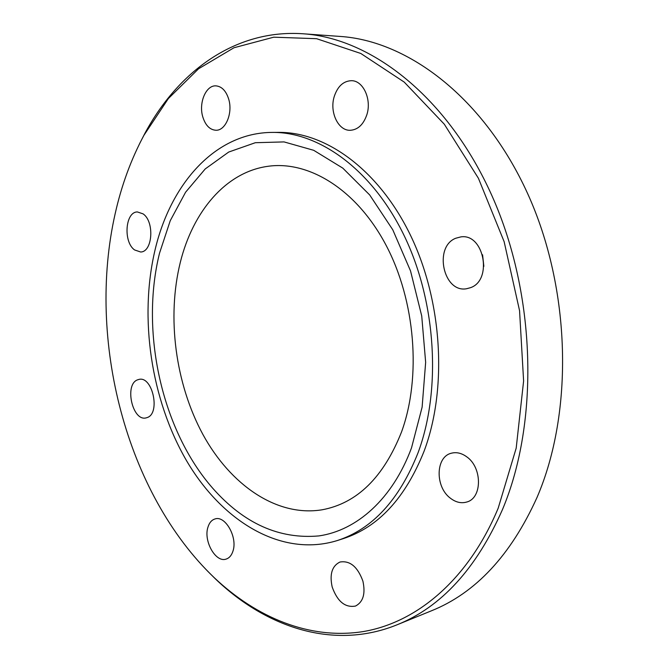 <?xml version="1.0" encoding="UTF-8"?>
<svg xmlns="http://www.w3.org/2000/svg" width="669" height="669" viewBox="0 0 669 669"><rect width="100%" height="100%" fill="white"/><g stroke="black" fill="none" stroke-linecap="round" stroke-linejoin="round"><path stroke-width="1" d="M134.569 249.938L140.641 251.996C152.657 252.079 154.698 221.539 143.057 213.854L137.388 211.948C125.22 211.772 123.104 241.952 134.569 249.938M147.247 417.548C160.635 413.317 152.582 375.953 139.068 379.382L137.404 379.892C124.225 384.742 132.487 421.495 146.001 417.916L147.247 417.548M232.946 551.147C237.813 537.374 225.244 515.147 214.992 518.96C211.663 519.989 209.313 522.732 207.95 527.18C203.267 540.945 215.753 563.072 226.189 559.067C229.333 558.021 231.583 555.379 232.946 551.147M362.899 581.118C357.631 566.743 349.987 560.379 339.952 562.035C332.016 565.949 329.432 574.27 332.184 586.997C337.41 601.548 345.179 607.904 355.498 606.055C363.175 602.041 365.642 593.729 362.899 581.118M466.686 456.785C461.585 453.089 456.484 451.901 451.391 453.214C435.46 456.76 434.967 487.057 450.496 498.28C455.882 502.377 461.317 503.615 466.803 502.009C482.357 498.079 482.374 467.489 466.686 456.785M455.731 238.248C433.428 246.836 443.346 293.181 466.602 288.732L470.441 287.703C492.928 280.269 484.022 233.18 460.857 236.893L455.731 238.248M482.583 254.789L483.854 266.329M202.749 116.757C205.391 125.295 209.757 129.794 215.844 130.246C225.52 130.831 232.996 113.262 228.739 99.271C226.105 90.9 221.84 86.435 215.953 85.866C205.96 85.08 198.534 102.867 202.749 116.757M334.249 96.495C329.307 111.899 338.146 130.831 350.213 130.296C357.84 129.803 363.376 124.66 366.804 114.859C371.939 99.589 363.267 80.514 351.451 80.69C343.389 81.024 337.661 86.293 334.249 96.495M159.531 253.158C139.988 331.657 161.747 430.259 212.775 488.303C243.926 523.559 279.316 539.431 318.946 535.911C356.786 530.467 392.527 499.107 411.519 447.862L422.122 407.145L425.651 362.322L421.729 315.985L410.532 270.92L392.787 229.81L369.698 194.963L342.787 168.12L313.702 150.308L284.049 141.912L255.315 142.714L228.714 152.047L205.232 168.931L185.589 192.22L170.261 220.67L159.531 253.158M180.346 262.215C166.64 317.29 175.387 383.58 202.841 434.348C230.37 484.808 276.69 517.262 322.149 509.786C357.112 503.264 383.58 477.298 401.559 431.89C421.529 377.048 415.399 300.59 385.921 244.963C356.435 189.243 308.501 160.259 267.6 166.355C225.553 172.276 192.915 211.63 180.346 262.215M337.293 540.552L343.297 538.62C378.395 527.18 405.314 498.054 424.071 451.241C447.41 389.166 442.552 302.296 411 236.341C379.398 170.294 326.188 131.952 278.772 132.378L272.467 132.403C215.301 132.546 170.645 183.724 155.099 249.738C138.884 317.951 151.069 399.527 186.45 460.54C221.849 521.101 281.214 557.862 337.293 540.552C372.374 529.129 399.276 499.902 418.008 452.88C441.314 390.537 436.389 303.208 404.77 236.901C373.101 170.503 319.857 131.977 272.467 132.403M498.188 508.189L516.192 448.138L523.61 380.987L519.562 310.692L504.142 241.685L478.419 178.28L444.291 124.191L404.21 82.086L360.8 53.47L316.588 38.693L273.73 37.188L233.966 47.75L198.559 68.782L168.379 98.544L143.927 135.305C131.065 159.339 121.465 185.514 115.135 213.846C86.711 339.593 126.015 493.396 214.18 577.623C256.578 617.688 309.814 640.032 363.259 631.569C416.419 622.63 468.2 580.115 498.188 508.189M207.532 571.067L215.56 579.036C266.203 627.547 333.756 650.41 396.943 624.846C441.214 607.118 476.42 568.617 502.561 509.36C539.323 421.838 536.145 294.561 492.008 195.858C447.845 96.988 371.236 38.125 303.057 33.776C235.062 29.051 177.921 71.725 144.797 133.532L139.629 143.601M396.943 624.846L431.296 610.864C475.559 593.102 510.781 555.345 536.956 497.594C573.785 412.347 571.092 289.217 527.69 193.701C484.247 98.034 408.266 40.809 340.053 36.427L303.057 33.776M143.927 135.305L144.797 133.532M214.18 577.623L215.56 579.036"/></g></svg>
